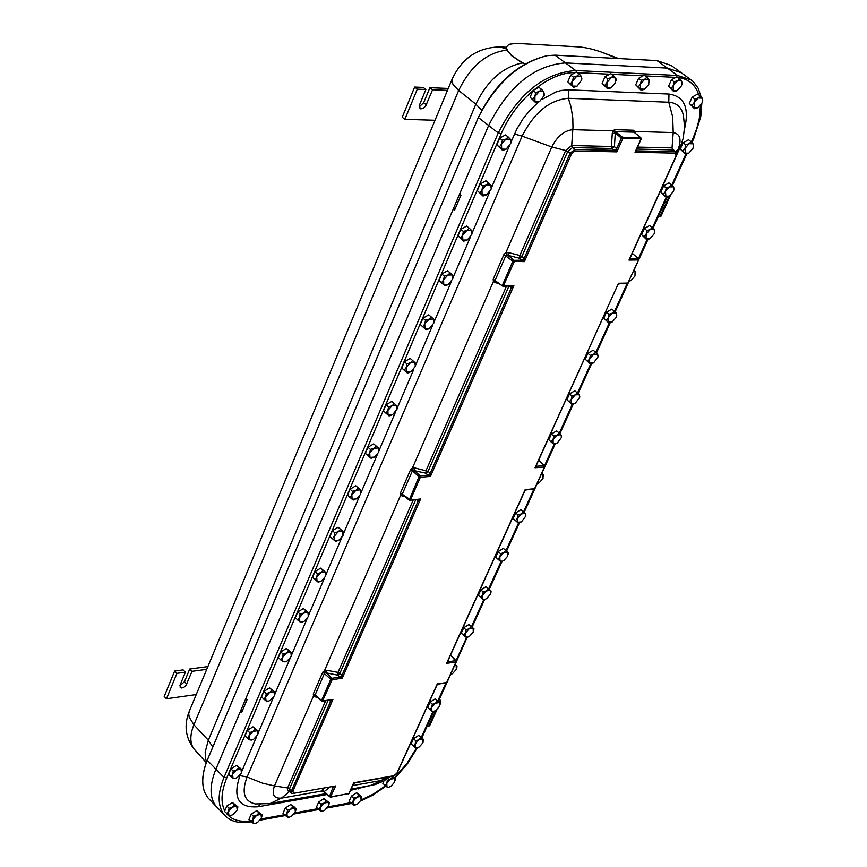 <?xml version="1.0" encoding="UTF-8"?>
<svg xmlns="http://www.w3.org/2000/svg" width="867" height="867" viewBox="0 0 867 867"><rect width="100%" height="100%" fill="white"/><g stroke="black" fill="none" stroke-linecap="round" stroke-linejoin="round"><path stroke-width="1.3" d="M210.421 800.414L207.647 797.542L204.677 792.265C201.426 783.67 202.282 772.996 207.256 760.261L478.346 117.511C495.761 83.449 518.715 62.825 547.218 55.651L554.999 55.163L657.002 60.592L671.231 65.513L681.05 72.611M240.387 711.428L241.568 712.62L247.073 699.647L245.881 698.455L453.192 209.185L454.546 210.28L460.941 195.205L459.575 194.11L488.652 125.498C508.495 86.256 534.083 65.393 565.436 62.912L667.362 68.092L681.256 72.752L667.362 68.092L565.436 62.912C534.083 65.393 508.495 86.256 488.652 125.498L215.926 769.148C209.521 784.993 209.456 797.25 215.753 805.931L218.56 808.846L215.753 805.931C209.456 797.25 209.521 784.993 215.926 769.148L240.387 711.428L242.478 710.485M525.218 63.768L522.194 62.944C502.589 67.127 487.135 80.869 475.842 104.17L208.308 740.223L205.197 751.971L205.36 757.834L206.541 761.985M523.982 63.443C512.029 56.723 506.209 51.186 506.523 46.861L508.951 44.304L515.865 43.35L578.842 46.894C589.907 47.837 602.424 51.684 616.404 58.425M522.194 62.944L511.432 55.553L507.639 50.925L506.306 47.371M453.192 209.185L455.348 208.405M701.1 96.866L698.228 88.293L693.329 81.704L691.27 79.992L677.539 75.472L575.699 70.53C544.053 72.915 518.238 93.712 498.254 132.933L224 777.439C217.563 793.305 217.541 805.616 223.914 814.395C229.657 821.363 238.544 823.856 250.585 821.894L251.094 821.808M260.122 820.16L285.265 815.587L288.863 817.31M294.032 813.994L318.644 809.518M327.249 807.946L351.308 803.514M360.531 801.021L372.767 795.191L385.869 786.152M700.471 105.438L699.257 119.072L696.689 128.815L692.798 138.785L693.828 138.395L700.753 116.817L701.826 103.368M506.436 286.294L426.13 470.413L425.892 473.198L428.081 471.345L414.729 467.92L412.41 468.104L413.288 470.38L414.48 470.705L414.729 467.92M511.183 286.208L511.302 287.855L513.882 285.622L503.098 286.37L514.239 261.78L513.979 260.317L508.051 255.353L508.279 252.535L505.905 252.676L506.816 255.017L519.658 258.29L521.912 256.426L519.886 255.472L519.658 258.29L521.945 260.208L524.199 258.333L521.912 256.426L567.722 151.476L565.663 150.511L519.886 255.472L508.279 252.535M496.097 281.569L495.198 282.653L498.601 283.39M496.563 281.797L495.49 281.081L493.388 281.526L495.198 282.653M495.837 281.385L503.066 286.37L493.215 279.207L493.388 281.526L412.41 468.104L410.514 469.849L412.432 470.77L413.288 470.38M509.07 286.24L511.302 287.855L430.26 473.317L430.465 476.417L428.06 475.17L420.094 475.82L414.48 470.705L425.892 473.198L428.06 475.17L430.26 473.317L428.081 471.345L508.896 286.24M495.49 281.081L495.198 280.139L505.927 255.451L506.816 255.017M615.028 132.207L614.605 129.671L612.947 130.83L621.346 138.146L616.751 148.506L614.519 150.349L616.881 151.855L616.751 148.506L614.41 146.653L611.43 146.49L612.167 148.495L614.41 146.653L615.267 133.355L612.286 133.193L611.43 146.49L571.7 145.548L565.663 150.511L551.78 146.989C557.253 136.292 564.276 130.516 572.849 129.682L612.947 130.83L612.286 133.193M269.778 803.59L255.234 803.937C244.082 801.26 241.373 792.297 247.084 777.016L522.097 136.141L551.78 146.989L505.905 252.676L503.933 254.508L512.841 261.26L513.979 260.317L521.945 260.208L524.372 261.628L524.199 258.333L570.128 153.253L571.526 153.784L574.984 150.945L616.881 151.855L622.723 138.677L640.984 138.742M631.74 254.454L632.661 253.76L632.206 253.424M630.298 257.152L628.987 260.078L638.372 259.937L638.123 258.539L632.498 253.489L638.372 258.615L630.211 258.442M676.217 155.594L628.987 260.078L630.742 258.637L630.103 258.073M635.045 132.922L634.731 131.459L634.666 132.716M636.118 150.338L636.844 150.847L636.15 150.262M636.4 149.2L635.034 152.245L636.844 150.847L675.035 151.703L676.076 155.962M538.082 461.515L538.613 460.355M554.197 444.381L544.509 465.731L538.7 460.16M536.326 464.94L535.047 467.768L536.825 466.229L536.109 465.882M536.034 466.045L617.532 285.395M619.461 283.585L618.496 283.26L618.019 284.788M449.875 656.547L450.45 655.268M447.838 660.611L446.592 663.342L448.38 661.716L455.76 660.665L456.27 661.824L450.699 655.17M526.204 489.703L525.185 489.584L524.307 491.524M447.805 661.12L448.38 661.716L447.697 661.499M447.556 661.684L524.763 490.982M354.852 782.619L353.703 782.782L352.956 784.462M438.377 683.835L437.293 683.9L436.502 685.656M330.511 700.135L330.587 701.403L332.95 699.441L322.394 701.349L332.126 679.685L331.888 678.297L326.566 673.052L326.826 670.299L324.561 670.527L325.418 672.727L337.772 675.144L339.918 673.312L338.022 672.402L337.772 675.144L339.821 677.17L341.977 675.328L339.918 673.312L415.672 499.793M315.848 696.114L315.274 696.905L317.073 697.176M316.422 696.407L313.507 695.995L315.274 696.905M332.202 786.857L333.307 787.843L335.616 785.957L293.924 793.272L292.797 791.268L332.95 699.441L322.86 700.937L321.549 700.471L321.57 701.089L315.61 695.908M325.829 793.641L270.005 803.557L281.45 798.128L321.321 791.094L324.193 791.614L322.058 790.184L321.321 791.094L322.6 791.138M628.066 282.664L638.632 259.84L627.892 283.043L618.496 283.26L535.047 467.768L544.454 466.999L534.592 488.739L525.185 489.584L446.592 663.342L455.988 662.009L446.689 682.502L437.293 683.9L396.988 773.039L393.889 775.716L353.703 782.782L348.881 793.587L330.793 796.816L329.525 796.372L333.275 786.672M329.59 787.312L324.193 791.614L330.37 797.196L335.616 785.957L293.924 793.272M322.643 791.127L323.543 791.56M323.489 791.506L330.37 797.196L349.163 793.413M684.507 129.075C689.525 107.963 684.356 96.291 668.977 94.048L568.514 89.832L568.329 98.296L668.782 102.23L672.684 116.926L673.215 132.575L634.731 131.459L633.257 130.213L634.005 132.163L640.865 137.799L622.463 137.224L615.353 131.621L634.005 132.163L640.615 137.712L640.876 139.154L635.034 152.245L675.295 153.123M315.415 695.735L313.28 693.99L313.507 695.995L274.481 785.925L287.616 787.962L287.443 790.715L289.73 791.452M418.046 499.576L418.143 501.028L420.614 498.937L409.939 500.302L420.614 498.937L342.216 678.243L341.977 675.328L418.143 501.028L416.496 499.717M403.166 495.274L402.44 496.195L404.9 496.65M403.697 495.534L402.667 494.84L400.662 495.187L402.44 496.195M402.667 494.84L402.375 493.952L412.432 470.77L418.989 476.752L409.181 500.075L402.938 495.09M571.526 153.784L524.372 261.628L512.841 261.26L502.361 285.33L513.882 285.622L430.465 476.417L420.343 477.251L410.492 499.847L400.456 493.03L400.662 495.187L324.561 670.527L322.741 672.185L330.804 679.219L331.888 678.297L339.821 677.17L342.216 678.243L332.126 679.685L330.804 679.219L321.549 700.471L315.133 694.89L324.594 673.085L325.418 672.727M673.366 186.752L673.8 187.326M670.494 195.303L661.033 216.132L658.356 216.577L667.265 196.939L653.046 228.259M439.515 698.954L440.783 701.24L439.179 702.042M436.979 709.618L429.75 725.549L428.634 726.286L426.998 726.546L433.901 711.341M383.94 780.896L382.835 783.334L386.996 786.987L388.492 787.269M385.056 785.513L386.769 783.443L387.397 780.311L390.518 779.184L392.556 777.005L395.341 778.913L392.437 776.268M386.465 779.4L387.397 780.311M391.895 776.366L392.556 777.005M395.168 780.517L395.341 778.913M390.518 779.184L394.485 778.49L394.702 782.034L390.963 786.271L388.763 787.225L386.996 786.987L386.769 783.443L390.518 779.184M226.742 813.723L228.444 811.566L229.072 808.293L232.389 807.101L234.621 804.804L237.818 806.743L232.389 802.506L226.84 805.996L224.52 811.425L228.888 815.251L230.6 815.522M226.84 805.996L229.072 808.293M232.389 802.506L234.621 804.804M237.547 808.911L237.818 806.743M232.389 807.101L236.756 806.332L237.19 810.016L233.266 814.471L230.871 815.479L228.888 815.251L228.444 811.566L232.389 807.101M691.985 105.384L694.077 102.674L694.857 99.022L698.217 97.971L700.276 95.999L702.183 98.144L702.649 100.951L702.01 102.989L697.87 107.671L693.903 107.519L689.319 103.444L694.532 108.711L697.22 107.996M702.725 100.236L702.183 98.144L698.217 97.971L694.077 102.674L694.532 108.711M689.319 103.444L692.191 97.082L694.857 99.022M692.191 97.082L697.599 94.059L700.276 95.999M532.804 99.271L534.906 96.41L535.687 92.541L539.274 91.447L541.55 89.366L543.696 91.631L544.162 95.533L539.534 101.602L534.95 101.537L530.105 97.223L535.795 102.794L538.938 101.916M544.346 94.601L543.696 91.631L539.274 91.447L534.906 96.41L534.95 101.537L535.795 102.794M530.105 97.223L532.988 90.504L535.687 92.541M532.988 90.504L538.851 87.329L541.55 89.366M413.407 746.086L415.141 743.994L415.781 740.841L418.902 739.724L420.918 737.568L423.67 739.54L418.674 735.411L413.537 738.684L411.164 743.929L415.336 747.592L416.919 747.885M413.537 738.684L415.781 740.841M418.674 735.411L420.918 737.568M423.508 741.079L423.67 739.54M418.902 739.724L422.847 739.074L423.031 742.672L419.281 746.931L417.179 747.842L415.336 747.592L415.141 743.994L418.902 739.724M230.85 776.637L232.584 774.437L233.212 771.121L236.561 769.929L238.804 767.631L242.034 769.658L236.55 765.333L230.958 768.823L228.606 774.339L233.017 778.208L234.881 778.49M230.958 768.823L233.212 771.121M236.55 765.333L238.804 767.631M241.763 771.858L242.034 769.658M236.561 769.929L240.972 769.202L241.394 772.974L237.428 777.471L235.141 778.436L233.017 778.208L232.584 774.437L236.561 769.929M429.945 709.574L431.701 707.439L432.351 704.264L435.483 703.159L437.499 701.002L440.241 703.039L435.234 698.856L430.086 702.118L427.68 707.429L431.874 711.113L433.554 711.417M430.086 702.118L432.351 704.264M435.234 698.856L437.499 701.002M440.078 704.568L440.241 703.039M435.483 703.159L439.428 702.541L439.591 706.215L435.819 710.485L433.814 711.363L431.874 711.113L431.701 707.439L435.483 703.159M247.258 738.196L249.002 735.953L249.642 732.604L253.001 731.423L255.256 729.125L258.464 731.239L252.969 726.839L247.355 730.317L244.982 735.899L249.425 739.8L251.408 740.082M247.355 730.317L249.642 732.604M252.969 726.839L255.256 729.125M258.203 733.428L258.464 731.239M253.001 731.423L257.412 730.729L257.824 734.577L253.836 739.107L251.668 740.039L249.425 739.8L249.002 735.953L253.001 731.423M455.002 664.631L456.996 666.138L455.11 664.382M456.844 667.633L456.996 666.138M454.731 665.238L456.194 665.596L456.335 669.335L452.541 673.637L450.569 674.493M263.85 699.279L265.616 697.003L266.267 693.622L269.648 692.44L271.902 690.154L275.11 692.343L269.594 687.878L263.958 691.346L261.552 697.003L266.028 700.915L268.131 701.219M263.958 691.346L266.267 693.622M269.594 687.878L271.902 690.154M274.839 694.521L275.11 692.343M269.648 692.44L274.059 691.801L274.46 695.724L270.439 700.276L268.402 701.165L266.028 700.915L265.616 697.003L269.648 692.44M463.596 635.283L465.384 633.083L466.056 629.854L469.21 628.748L471.236 626.613L473.946 628.803L468.917 624.5L463.737 627.73L461.287 633.159L466.316 637.462L467.4 637.223M463.737 627.73L466.056 629.854M468.917 624.5L471.236 626.613M473.794 630.276L473.946 628.803M469.21 628.748L473.154 628.228L473.284 632.032L469.47 636.356L467.66 637.158L465.525 636.887L465.384 633.083L469.21 628.748M280.659 659.885L282.436 657.576L283.097 654.162L286.489 652.981L288.754 650.716L291.941 652.992L286.424 648.451L280.767 651.897L278.329 657.619L282.826 661.564L285.059 661.879M280.767 651.897L283.097 654.162M286.424 648.451L288.754 650.716M291.68 655.159L291.941 652.992M286.489 652.981L290.911 652.396L291.29 656.395L287.248 660.968L285.341 661.814L282.826 661.564L282.436 657.576L286.489 652.981M480.708 597.493L482.518 595.261L483.201 591.998L486.365 590.904L488.392 588.78L491.09 591.045L486.062 586.666L480.86 589.896L478.378 595.38L483.418 599.747L484.62 599.476M480.86 589.896L483.201 591.998M486.062 586.666L488.392 588.78M490.95 592.486L491.09 591.045M486.365 590.904L490.31 590.427L490.419 594.296L486.582 598.642L484.881 599.411L482.637 599.13L482.518 595.261L486.365 590.904M297.663 620.013L299.473 617.672L300.134 614.226L303.548 613.045L305.802 610.791L308.988 613.142L303.45 608.536L297.782 611.972L295.311 617.759L299.83 621.737L302.204 622.062M297.782 611.972L300.134 614.226M303.45 608.536L305.802 610.791M308.728 615.299L308.988 613.142M303.548 613.045L307.969 612.514L308.327 616.589L304.263 621.195L302.485 621.986L299.83 621.737L299.473 617.672L303.548 613.045M498.026 559.269L499.858 557.004L500.541 553.71L503.727 552.615L505.754 550.502L508.441 552.843L503.391 548.41L498.178 551.607L495.664 557.167L500.725 561.599L502.036 561.296M498.178 551.607L500.541 553.71M503.391 548.41L505.754 550.502M508.3 554.251L508.441 552.843M503.727 552.615L507.672 552.181L507.759 556.126L503.9 560.505L502.296 561.231L499.945 560.938L499.858 557.004L503.727 552.615M314.873 579.655L316.704 577.27L317.376 573.791L320.801 572.621L323.066 570.367L326.241 572.816L320.692 568.134L315.003 571.548L312.499 577.411L318.07 582.082L319.555 581.746M315.003 571.548L317.376 573.791M320.692 568.134L323.066 570.367M325.992 574.951L326.241 572.816M320.801 572.621L325.233 572.133L325.569 576.284L321.484 580.923L319.847 581.659L317.051 581.41L316.704 577.27L320.801 572.621M515.54 520.59L517.393 518.293L518.087 514.965L521.284 513.882L523.321 511.779L525.239 513.492L525.76 516.136L521.414 521.912L517.469 522.302L513.156 518.499L518.228 522.996L519.658 522.671M525.846 515.562L525.239 513.492L521.284 513.882L517.393 518.293L517.469 522.302L518.228 522.996M513.156 518.499L515.702 512.885L518.087 514.965M515.702 512.885L520.926 509.688L523.321 511.779M332.31 538.786L334.153 536.359L334.835 532.847L338.282 531.688L340.547 529.444L343.711 531.991L338.141 527.234L332.429 530.626L329.904 536.565L335.486 541.311L337.111 540.932M332.429 530.626L334.835 532.847M338.141 527.234L340.547 529.444M343.462 534.105L343.711 531.991M338.282 531.688L342.714 531.254L343.029 535.492L338.91 540.152L334.478 540.596L334.153 536.359L338.282 531.688M541.821 473.252L543.739 475.094L543.609 476.427M541.55 473.848L543.002 474.347L543.035 478.443L539.133 482.865L537.096 483.667M349.954 497.42L351.829 494.949L352.522 491.405L355.979 490.245L358.244 488.023L361.398 490.646L355.817 485.813L350.084 489.194L347.526 495.209L353.118 500.031L354.896 499.609M350.084 489.194L352.522 491.405M355.817 485.813L358.244 488.023M361.149 492.749L361.398 490.646M355.979 490.245L360.412 489.866L360.705 494.179L356.565 498.872L352.132 499.262L351.829 494.949L355.979 490.245M551.206 441.867L553.092 439.493L553.807 436.112L557.026 435.028L559.063 432.947L560.982 434.746L561.491 437.412L557.069 443.362L553.124 443.655L548.768 439.807L553.85 444.435L555.519 444.045M561.578 436.827L560.982 434.746L557.026 435.028L553.092 439.493L553.124 443.655L553.85 444.435M548.768 439.807L551.369 434.053L553.807 436.112M551.369 434.053L556.625 430.888L559.063 432.947M367.825 455.522L369.721 453.018L370.426 449.442L373.894 448.282L376.17 446.072L379.302 448.792L373.71 443.882L367.955 447.242L365.365 453.333L370.978 458.231L372.908 457.765M367.955 447.242L370.426 449.442M373.71 443.882L376.17 446.072M379.063 450.862L379.302 448.792M373.894 448.282L378.337 447.968L378.597 452.357L374.436 457.082L369.992 457.418L369.721 453.018L373.894 448.282M569.348 401.8L571.266 399.384L571.982 395.981L575.222 394.897L577.259 392.827L579.167 394.658L579.676 397.357L575.211 403.383L571.266 403.632L566.888 399.752L571.982 404.455L573.781 404.022M579.763 396.75L579.167 394.658L575.222 394.897L571.266 399.384L571.266 403.632L571.982 404.455M566.888 399.752L569.521 393.932L571.982 395.981M569.521 393.932L574.788 390.789L577.259 392.827M385.913 413.104L387.842 410.557L388.546 406.937L392.036 405.789L394.312 403.588L396.479 405.528L397.01 409.224L392.534 414.762L388.091 415.033L383.431 410.925L389.055 415.911L391.136 415.391M397.205 408.455L397.433 406.406L396.479 405.528L392.036 405.789L387.842 410.557L388.091 415.033L389.055 415.911M383.431 410.925L386.053 404.759L388.546 406.937M386.053 404.759L391.83 401.41L394.312 403.588M587.718 361.257L589.647 358.797L590.384 355.362L593.635 354.289L595.672 352.23L597.58 354.104L598.078 356.814L593.581 362.926L589.625 363.121L585.225 359.22L590.329 363.999L592.248 363.533M598.165 356.196L597.58 354.104L593.635 354.289L589.647 358.797L589.625 363.121L590.329 363.999M585.225 359.22L587.891 353.324L590.384 355.362M587.891 353.324L593.18 350.203L595.672 352.23M404.239 370.144L406.19 367.554L406.905 363.902L410.416 362.753L412.692 360.564L414.86 362.558L415.38 366.297L410.86 371.9L406.417 372.116L401.724 367.976L407.36 373.048L409.603 372.485M415.575 365.506L415.802 363.49L414.86 362.558L410.416 362.753L406.19 367.554L406.417 372.116L407.36 373.048M401.724 367.976L404.39 361.734L406.905 363.902M404.39 361.734L410.178 358.407L412.692 360.564M606.293 320.216L608.266 317.723L609.002 314.255L612.265 313.182L614.302 311.145L616.209 313.063L616.708 315.772L616.155 317.463L612.156 321.982L608.211 322.123L603.779 318.2L608.905 323.055L610.942 322.546M616.784 315.144L616.209 313.063L612.265 313.182L608.266 317.723L608.211 322.123L608.905 323.055M603.779 318.2L606.477 312.239L609.002 314.255M606.477 312.239L611.777 309.129L614.302 311.145M422.803 326.631L424.765 323.998L425.502 320.313L429.024 319.175L431.311 316.997L433.478 319.023L433.988 322.817L429.425 328.495L424.971 328.658L420.257 324.486L425.914 329.633L428.298 329.016M434.172 322.004L434.4 320.01L433.478 319.023L429.024 319.175L424.765 323.998L424.971 328.658L425.914 329.633M420.257 324.486L422.955 318.167L425.502 320.313M422.955 318.167L428.753 314.862L431.311 316.997M628.868 281.374L629.854 281.071M633.896 270.276L635.739 272.498L635.641 273.593M633.636 270.851L635.067 271.512L634.991 275.999L630.97 280.55L628.911 281.276M441.596 282.566L443.59 279.878L444.337 276.15L447.871 275.023L450.157 272.867L452.325 274.947L452.823 278.784L448.228 284.539L443.774 284.636L439.027 280.431L444.695 285.666L447.242 285.005M453.018 277.939L453.235 275.988L452.325 274.947L447.871 275.023L443.59 279.878L443.774 284.636L444.695 285.666M439.027 280.431L441.758 274.026L444.337 276.15M441.758 274.026L447.578 270.742L450.157 272.867M644.148 236.648L646.164 234.079L646.912 230.535L650.217 229.484L652.255 227.468L654.152 229.462L654.639 232.204L654.043 234.025L650.001 238.609L646.056 238.642L641.58 234.664L646.717 239.671L649.004 239.086M654.715 231.532L654.152 229.462L650.217 229.484L646.164 234.079L646.056 238.642L646.717 239.671M641.58 234.664L644.344 228.552L646.912 230.535M644.344 228.552L649.676 225.485L652.255 227.468M460.637 237.926L462.653 235.195L463.412 231.435L466.966 230.308L469.253 228.162L471.42 230.286L471.908 234.177L467.27 240.007L462.815 240.04L458.036 235.813L463.715 241.124L466.424 240.408M472.103 233.299L472.32 231.391L471.42 230.286L466.966 230.308L462.653 235.195L462.815 240.04L463.715 241.124M458.036 235.813L460.8 229.321L463.412 231.435M460.8 229.321L466.652 226.059L469.253 228.162M659.993 216.577L669.259 196.17L665.336 196.126L660.827 192.127L665.975 197.21L668.381 196.581M663.428 194.089L665.455 191.477L665.975 197.21M669.27 196.159L673.345 191.542L673.952 189.635L673.475 186.893L669.541 186.86L665.455 191.477L666.224 187.911L669.541 186.86L671.578 184.855L673.475 186.893L674.027 188.963M660.827 192.127L663.623 185.939L666.224 187.911M663.623 185.939L668.966 182.894L671.578 184.855M479.928 192.702L481.976 189.916L482.735 186.123L486.311 185.007L488.598 182.872L490.765 185.05L491.242 188.973L486.56 194.891L482.106 194.869L477.294 190.599L482.995 196.007L485.856 195.238M491.437 188.074L491.643 186.21L490.765 185.05L486.311 185.007L481.976 189.916L482.106 194.869L482.995 196.007M477.294 190.599L480.101 184.032L482.735 186.123M480.101 184.032L485.964 180.791L488.598 182.872M682.936 151.01L684.995 148.355L685.775 144.746L689.102 143.705L691.14 141.722L693.036 143.803L693.502 146.545L692.874 148.539L688.777 153.177L684.843 153.091L680.302 149.059L685.461 154.228L687.997 153.557M693.578 145.862L693.036 143.803L689.102 143.705L684.995 148.355L685.461 154.228M680.302 149.059L683.142 142.795L685.775 144.746M683.142 142.795L688.506 139.771L691.14 141.722M499.479 146.881L501.549 144.052L502.318 140.216L505.905 139.11L508.203 136.997L510.36 139.219L510.836 143.185L506.111 149.189L501.646 149.091L496.813 144.8L502.513 150.305L505.537 149.471M511.031 142.264L511.227 140.432L510.36 139.219L505.905 139.11L501.549 144.052L501.646 149.091L502.513 150.305M496.813 144.8L499.652 138.146L502.318 140.216M499.652 138.146L505.526 134.927L508.203 136.997M351.308 803.525L353.021 801.455L353.649 798.301L356.792 797.163L358.862 794.963L361.723 796.849L356.64 792.763L351.438 796.101L349.098 801.325L353.292 804.999L354.787 805.27M351.438 796.101L353.649 798.301M356.64 792.763L358.862 794.963M361.539 798.561L361.723 796.849M356.792 797.163L360.835 796.437L361.095 799.992L357.323 804.262L353.292 804.999L353.021 801.455L356.792 797.163M677.094 90.677L673.182 90.428L668.544 86.299L673.843 91.653L676.65 90.883M671.231 88.25L673.323 85.497L673.182 90.428L673.843 91.653M677.235 90.601L681.419 85.855L682.036 83.904L681.57 80.934L677.528 80.739L673.323 85.497L674.125 81.791L677.528 80.739L679.62 78.745L681.57 80.934L682.123 83.167M668.544 86.299L671.437 79.84L674.125 81.791M671.437 79.84L676.932 76.795L679.62 78.745M318.601 809.475L320.302 807.383L320.931 804.208L324.117 803.059L326.23 800.826L329.178 802.723L324.009 798.605L318.72 801.986L316.39 807.253L320.617 810.959L322.166 811.23M318.72 801.986L320.931 804.208M324.009 798.605L326.23 800.826M328.961 804.543L329.178 802.723M324.117 803.059L328.235 802.311L328.55 805.887L324.746 810.212L322.426 811.187L320.617 810.959L320.302 807.383L324.117 803.059M644.495 89.214L640.42 89.008L635.728 84.825L641.114 90.244L644.018 89.453M638.415 86.808L640.507 84.023L640.42 89.008L641.114 90.244M644.549 89.182L648.787 84.392L648.895 79.406L644.755 79.211L640.507 84.023L641.309 80.273L644.755 79.211L646.89 77.196L648.895 79.406L649.47 81.812M635.728 84.825L638.611 78.301L641.309 80.273M638.611 78.301L644.203 75.223L646.89 77.196M290.705 804.565L285.33 807.979L283 813.3L285.221 815.554L286.923 813.441L287.551 810.233L290.77 809.074L292.927 806.809L295.961 808.716L293.74 806.473L290.705 804.565L292.927 806.809M285.33 807.979L287.551 810.233M295.734 810.656L295.961 808.716M290.77 809.074L294.986 808.315L295.333 811.913L291.485 816.281L289.134 817.267L287.28 817.039L286.923 813.441L290.77 809.074M611.127 87.74L606.9 87.556L602.153 83.33L607.637 88.813L610.639 87.979M604.841 85.324L606.943 82.506L606.9 87.556L607.637 88.813M611.159 87.719L615.407 82.885L615.472 77.846L611.235 77.651L606.943 82.506L607.734 78.713L611.235 77.651L613.424 75.602L616.199 79.103L616.079 80.436M602.153 83.33L605.036 76.719L607.734 78.713M605.036 76.719L610.726 73.619L613.424 75.602M251.148 821.753L252.85 819.618L253.467 816.378L256.74 815.208L258.93 812.921L262.051 814.828L256.708 810.645L251.246 814.102L248.927 819.467L253.251 823.249L254.887 823.52M251.246 814.102L253.467 816.378M256.708 810.645L258.93 812.921M261.801 816.887L262.051 814.828M256.74 815.208L261.032 814.427L261.433 818.069L257.542 822.469L255.147 823.477L253.251 823.249L252.85 819.618L256.74 815.208M570.508 83.817L572.61 80.967L573.401 77.13L576.945 76.047L579.178 73.988L581.28 76.242L581.746 79.927L577.064 86.18L572.61 86.071L567.798 81.801L573.39 87.339L576.501 86.472M581.909 79.038L581.28 76.242L576.945 76.047L572.61 80.967L572.61 86.071L573.39 87.339M567.798 81.801L570.692 75.115L573.401 77.13M570.692 75.115L576.479 71.972L579.178 73.988M179.913 685.678L184.476 681.7L189.71 669.021L191.997 671.318L186.112 685.158L184.097 687.141L181.322 688.03L180.206 687.477L180.152 684.908L185.397 672.196L183.11 669.898L174.646 671.036L176.933 673.334L185.397 672.196M196.245 694.554L166.475 698.759L176.933 673.334M191.997 671.318L206.736 669.335M189.71 669.021L207.874 666.593M166.475 698.759L164.199 696.45L174.646 671.036M419.227 106.793L423.67 102.739L429.891 87.697L432.557 89.767L425.697 106.012L423.313 108.332L420.766 108.863L419.996 108.473L419.65 104.582L425.881 89.496L423.215 87.426L414.632 87.068L417.298 89.149L425.881 89.496M435.028 120.264L404.878 119.343L417.298 89.149M432.557 89.767L447.459 90.363M429.891 87.697L448.261 88.445M404.878 119.343L402.234 117.251L414.632 87.068M575.699 70.53L554.999 55.163M677.539 75.472L657.002 60.592M224.77 810.829C220.532 802.419 221.215 791.408 226.818 777.818L501.234 133.637L498.254 132.933L478.346 117.511M226.818 777.818L224 777.439L207.256 760.261M195.552 750.67L193.742 748.654C189.819 742.846 189.873 734.88 193.905 724.769L208.308 740.223L212.805 746.996M189.635 710.463L188.713 713.584L189.158 717.117L193.905 724.769L458.676 90.428L475.842 104.17L481.781 110.207M206.292 762.667L193.742 748.654C185.516 737.438 183.934 725.213 189.006 711.97L451.718 80.122L453.094 84.728L458.676 90.428C470.824 65.816 487.005 52.367 507.195 50.091M605.014 53.407L606.098 53.841M610.563 55.694L618.377 58.533M506.675 49.051L499.88 46.916C477.457 47.468 461.407 58.544 451.718 80.122L452.151 79.092M506.35 47.273L498.373 46.84M677.918 77.521C688.463 78.778 695.421 84.576 698.791 94.926M577.422 72.676L609.631 74.215M611.668 74.313L643.13 75.819M645.135 75.917L675.87 77.38M501.234 133.637C508.474 117.099 518.997 102.837 532.826 90.883M533.801 90.06C548.388 78.279 562.239 72.449 575.352 72.579M250.325 820.908C239.476 822.328 231.489 819.803 226.374 813.344M350.528 802.744L328.051 806.819M317.81 808.683L294.834 812.856M284.43 814.752L260.934 819.012M416.453 747.983L406.981 763.469L394.344 777.937M385.425 785.805L373.265 794.15L361.116 799.948M692.798 138.785L691.357 141.939M685.819 154.163L671.795 185.072M666.322 197.145L652.472 227.685M647.064 239.606L638.426 258.669M627.134 283.542L614.53 311.351M609.241 322.99L595.889 352.435M590.676 363.934L577.476 393.033M572.328 404.401L559.291 433.153M533.866 489.194L523.538 511.974M518.564 522.942L505.981 550.675M501.061 561.534L488.663 588.856M483.753 599.682L471.54 626.613M466.652 637.397L456.064 660.741L450.732 655.203M445.996 682.936L437.878 700.829M433.023 711.536L421.329 737.318M350.539 790.336L366.687 786.402M240.267 774.87L239.953 775.618C232.432 797.878 238.512 808.261 258.182 806.754L326.848 794.551M538.613 102.057L530.29 109.881L522.92 118.985L516.905 128.901L511.075 141.993M509.157 146.48L491.491 187.749M489.595 192.192L472.168 232.92M470.293 237.309L453.094 277.505M451.23 281.84L434.259 321.516M432.416 325.819L415.661 364.974M413.841 369.223L397.303 407.88M395.504 412.096L379.172 450.255M377.383 454.416L361.268 492.098M359.502 496.217L343.581 533.433M341.836 537.507L326.111 574.247M324.388 578.278L308.858 614.562M307.156 618.561L291.821 654.39M290.131 658.346L274.98 693.741M273.311 697.664L258.344 732.615M256.686 736.495L241.915 771.034M568.514 89.832L561.426 90.428L555.758 92.032L542.113 99.38M676.878 75.44L676.585 76.99M514.499 133.995L522.097 136.141C534.072 112.591 549.483 99.976 568.329 98.296L570.995 106.782L572.794 118.075L572.979 127.351L571.7 145.548L572.448 147.585L574.713 149.471L570.128 153.253L567.722 151.476L572.448 147.585L612.167 148.495L614.519 150.349L574.713 149.471L574.984 150.945M636.692 149.059L672.781 149.883L672.033 147.91L637.559 147.097M674.027 150.446L672.033 147.91L673.215 132.575C680.27 133.832 681.852 139.598 677.951 149.872L676.585 152.874M676.336 155.854L675.978 152.028L672.781 149.883L675.935 151.996M544.552 466.457L544.205 465.622L536.825 466.229L536.218 465.655M329.33 700.308L330.587 701.403L291.507 790.812L292.797 791.268M289.686 791.408L281.45 798.128C273.799 798.68 271.469 794.606 274.481 785.925L262.701 783.215L247.084 777.016L239.953 775.618M289.643 791.376L289.48 788.862L287.616 787.962L325.602 700.872M293.013 793.489L291.507 793.11L291.507 790.812L289.48 788.862L328.051 700.503M324.54 788.201L322.058 790.184M322.253 791.311L322.892 791.203M633.257 130.213L614.605 129.671M413.212 500.01L338.022 672.402L326.826 670.299M322.741 672.185L313.28 693.99M503.933 254.508L493.215 279.207M410.514 469.849L400.456 493.03M640.984 138.417L641.157 139.045M622.463 137.224L621.346 138.146L622.723 138.677L622.463 137.224M420.343 477.251L420.094 475.82L418.989 476.752L420.343 477.251M409.181 500.075L409.939 500.302L409.181 500.075M668.977 94.048L668.782 102.23C676.91 102.805 681.82 107.367 683.489 115.907L684.572 127.07L683.218 138.211L680.389 146.74L677.951 149.872L675.393 151.552M385.078 777.569L381.415 780.484L369.743 785.849M389.565 776.778L381.415 780.484L352.674 785.556M392.979 775.922L393.889 775.716M289.545 791.278L291.67 793.251M544.541 466.305L544.725 466.847M534.787 488.305L534.029 489.183L534.852 488.62M358.819 787.789L358.125 788.981M260.133 804.305L258.182 806.754M576.132 72.156L576.414 70.563M628.163 282.924L627.22 283.542L628.152 282.945M321.57 701.089L322.394 701.349L321.57 701.089M349.119 793.045L348.458 793.955M446.906 682.026L446.223 682.903L446.96 682.362M428.634 726.286L435.808 710.496M184.476 681.7L186.752 683.998M423.67 102.739L426.326 104.82M223.914 814.395L207.647 797.542M204.677 792.265C201.296 783.183 202.271 772.204 207.603 759.329L477.945 118.367C494.591 83.731 517.686 62.825 547.218 55.651M506.523 46.861L506.165 47.718M603.194 52.724L618.084 58.338M681.256 72.752L691.064 79.851M394.723 778.306L407.566 763.61L417.298 747.809M693.784 138.482L691.942 142.546M686.762 153.958L672.369 185.668M647.996 239.4L633.961 270.341M628.965 281.341L615.104 311.914M610.173 322.784L596.463 352.988M591.597 363.728L578.051 393.575M573.239 404.185L559.865 433.684M555.108 444.164L541.875 473.317M537.182 483.678L524.112 512.484M519.463 522.725L506.556 551.174M502.112 561.285L489.226 589.365M484.642 599.476L472.103 627.123M467.172 637.278L455.175 664.436M450.612 674.483L438.431 701.338M433.89 711.352L421.882 737.817M627.22 283.542L619.558 283.715L618.095 284.636M534.029 489.183L526.236 489.888L524.828 490.841M397.259 772.876L393.466 776.095L354.755 782.89L353.411 783.909M446.223 682.903L438.334 684.074L436.979 685.06M630.006 258.29L676.325 155.876M636.107 150.359L641.147 139.078M390.302 776.648L383.398 781.178L375.151 784.57L351.059 789.165M436.925 685.179L397.27 772.844M544.487 465.709L538.895 460.355M544.714 466.869L534.863 488.587M679.804 148.04L676.618 155.074M353.357 784.039L349.184 793.37M446.971 682.318L456.259 661.857L456.096 660.773M440.046 702.866L440.718 701.381M388.763 787.225L387.961 787.377M230.871 815.479L230.08 815.641M417.179 747.842L416.463 747.983M235.141 778.436L234.458 778.588M433.771 711.373L433.175 711.504M355.058 805.226L354.224 805.389M322.426 811.187L321.592 811.349M289.134 817.267L288.299 817.429M255.147 823.477L254.324 823.639"/></g></svg>
